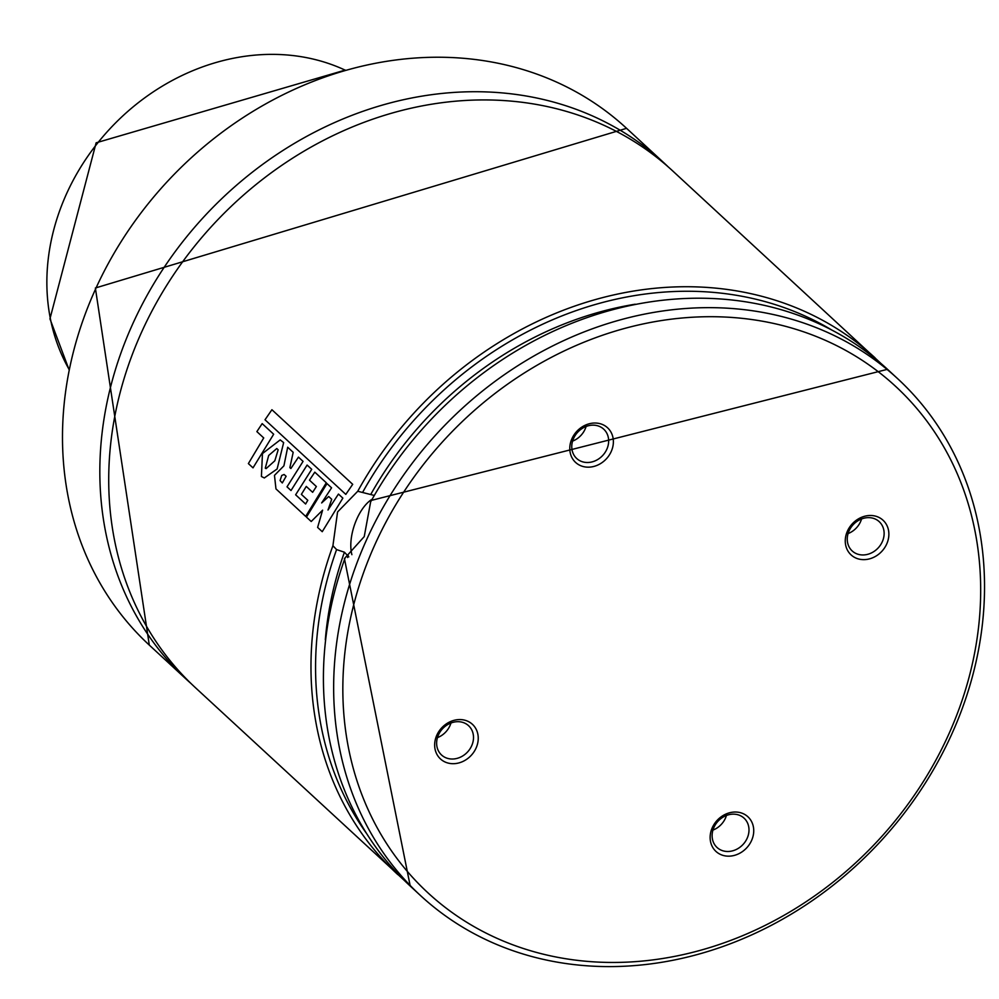 <?xml version="1.0" encoding="UTF-8"?>
<svg xmlns="http://www.w3.org/2000/svg" width="999" height="999" viewBox="0 0 999 999"><rect width="100%" height="100%" fill="white"/><g stroke="black" fill="none" stroke-linecap="round" stroke-linejoin="round"><path stroke-width="1.5" d="M712.362 827.522A23.564 20.18 132.7 0 0 733.403 855.631A23.564 20.18 132.7 0 0 750.037 819.13A23.564 20.18 132.7 0 0 712.362 827.522M375.412 543.493A344.68 295.229 132.7 0 0 683.291 954.582A344.68 295.229 132.7 0 0 926.585 420.729A344.68 295.229 132.7 0 0 375.412 543.493M436.875 735.064A23.564 20.18 132.7 0 0 457.917 763.161A23.564 20.18 132.7 0 0 474.55 726.673A23.564 20.18 132.7 0 0 436.875 735.064M572.002 438.536A23.564 20.18 132.7 0 0 593.056 466.633A23.564 20.18 132.7 0 0 609.69 430.144A23.564 20.18 132.7 0 0 572.002 438.536M847.489 530.993A23.564 20.18 132.7 0 0 868.543 559.103A23.564 20.18 132.7 0 0 885.176 522.602A23.564 20.18 132.7 0 0 847.489 530.993M668.294 166.97A351.723 301.248 132.7 0 0 663.898 162.812A351.723 301.248 132.7 0 0 133.079 323.127A351.723 301.248 132.7 0 0 186.638 679.582A351.723 301.248 132.7 0 0 191.134 683.628M881.18 363.661L672.789 171.016A351.723 301.248 132.7 0 0 141.97 331.331A351.723 301.248 132.7 0 0 195.529 687.787L404.108 880.231M348.838 556.88L344.418 552.21L336.588 549.587L332.917 545.729L337.562 511.975L357.742 491.258L373.826 495.329M370.779 501.673A351.723 301.248 132.7 0 1 887.499 369.305L370.891 500.511L364.235 536.6L344.418 558.591L410.239 886.076L420.467 895.516A351.723 301.248 132.7 0 0 880.406 841.52A351.723 301.248 132.7 0 0 897.726 378.746A351.723 301.248 132.7 0 0 366.895 539.06A351.723 301.248 132.7 0 0 420.467 895.516M371.341 499.7A35.177 16.946 -71.4 0 0 357.043 518.506A35.177 16.946 -71.4 0 0 351.898 554.682M437.45 737.624A19.93 17.07 132.7 0 0 450.949 723.014M438.511 734.802A19.93 17.07 132.7 0 0 441.546 754.994A19.93 17.07 132.7 0 0 467.607 751.935A19.93 17.07 132.7 0 0 468.593 725.711A19.93 17.07 132.7 0 0 438.511 734.802M572.589 441.096A19.93 17.07 132.7 0 0 586.088 426.486M573.651 438.274A19.93 17.07 132.7 0 0 576.685 458.479A19.93 17.07 132.7 0 0 602.747 455.419A19.93 17.07 132.7 0 0 603.733 429.183A19.93 17.07 132.7 0 0 573.651 438.274M848.076 533.566A19.93 17.07 132.7 0 0 861.563 518.956M849.138 530.731A19.93 17.07 132.7 0 0 852.172 550.936A19.93 17.07 132.7 0 0 878.233 547.877A19.93 17.07 132.7 0 0 879.207 521.653A19.93 17.07 132.7 0 0 849.138 530.731M712.936 830.094A19.93 17.07 132.7 0 0 726.435 815.484M713.998 827.259A19.93 17.07 132.7 0 0 717.032 847.464A19.93 17.07 132.7 0 0 743.094 844.405A19.93 17.07 132.7 0 0 744.08 818.181A19.93 17.07 132.7 0 0 713.998 827.259M331.705 499.275L327.997 510.014L338.449 494.068L342.857 498.126L322.24 531.693L317.62 527.422L322.602 510.177L311.213 521.503L306.443 517.107L326.998 483.591L331.568 487.824L321.653 502.947L328.708 496.503L331.705 499.275M286.126 476.273L282.305 482.954L280.082 480.581L281.73 475.462L284.091 474.488L286.126 476.273M275.961 488.898L274.475 475.362L283.916 465.834L287.687 447.227L293.182 452.322L289.872 467.644L290.884 468.519L298.451 457.13L303.059 461.388L287.013 486.838L291.009 490.521L307.105 465.059L311.725 469.33L295.629 494.792L305.607 504.008L307.792 500.299L301.373 494.38L306.268 486.426L312.637 492.307L316.371 486.538L309.478 480.169L314.797 472.165L326.298 482.792L305.694 516.408L275.961 488.898M278.159 449.825L274.812 460.801L266.109 468.606L265.284 468.169L268.694 455.457L276.785 448.526L278.159 449.825M277.11 468.993L264.323 477.959L261.413 476.498L262.45 453.571L280.207 439.897L283.654 442.607L277.11 468.993M273.664 434.228L253.009 467.857L248.376 463.586L263.724 437.937L256.868 431.605L262.175 423.626L273.664 434.228M352.697 484.328L345.804 494.393L265.01 419.78L271.915 409.727L352.697 484.328M95.742 288.636A351.723 301.248 132.7 0 0 149.301 645.092L95.367 287.999L626.56 128.322A351.723 301.248 132.7 0 0 95.742 288.636M332.917 545.729A351.723 301.248 132.7 0 0 397.789 874.587M875.049 357.817A351.723 301.248 132.7 0 0 357.742 491.258M336.588 549.587A348.201 298.239 132.7 0 0 366.533 833.466M831.58 329.907A348.201 298.239 132.7 0 0 362.862 491.933M344.418 552.21A338.823 290.209 132.7 0 0 325.324 639.747M635.202 304.208A338.823 290.209 132.7 0 0 370.691 494.555M348.251 555.644A335.302 287.2 132.7 0 0 347.59 557.529M344.942 558.366A351.723 301.248 132.7 0 0 410.239 886.076M345.105 70.117A211.026 180.757 132.7 0 0 97.04 143.806A211.026 180.757 132.7 0 0 68.943 369.143M149.301 645.092L186.638 679.582M626.56 128.322L663.898 162.812M887.499 369.305L897.726 378.746M68.906 369.318L49.95 318.831L96.129 142.807L345.279 70.067"/></g></svg>
